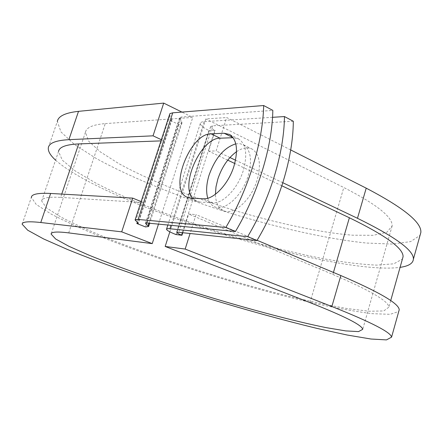 <?xml version="1.0" encoding="UTF-8"?>
<svg xmlns="http://www.w3.org/2000/svg" width="443" height="443" viewBox="0 0 443 443"><rect width="100%" height="100%" fill="white"/><g stroke="black" fill="none" stroke-linecap="round" stroke-linejoin="round"><path stroke-width="0.33" stroke-dasharray="2.21 1.66" d="M192.605 198.209L196.249 201.177L199.898 202.091L212.751 202.822C223.056 203.896 238.013 188.303 243.362 170.278C247.609 154.546 246.081 144.119 238.771 139.002L233.151 137.707M236.529 151.689C242.482 147.702 247.737 146.871 252.3 149.191C259.664 154.275 261.292 164.53 257.184 179.958C251.319 200.192 233.145 216.04 223.189 210.469C218.283 207.878 215.697 202.468 215.442 194.244M235.792 143.853L239.879 143.687L243.506 144.867C250.804 149.933 252.372 160.228 248.207 175.744C242.271 196.111 224.108 212.136 214.24 206.593C211.206 205.098 209.052 202.313 207.767 198.242M293.316 121.26L212.546 125.812L210.602 126.692C210.586 127.623 211.992 128.802 214.833 130.231L209.24 130.691L176.209 234.663M272.534 117.317L204.112 121.642C201.775 121.808 200.518 122.39 200.341 123.387C200.308 125.275 203.165 127.656 208.902 130.524L209.24 130.691M169.353 114.477L171.934 119.654L170.289 120.435L178.618 124.455L181.032 123.962L181.962 123.071L181.652 121.587L179.592 117.866L181.337 117.03L272.827 110.39M178.618 124.455L145.525 226.949M281.853 185.783L234.74 163.473M227.73 160.156L208.614 151.102L215.176 130.397M182.76 232.719L188.679 214.035L196.044 214.595L190.08 233.494M61.743 194.084L60.625 197.39C48.276 196.698 41.952 197.91 41.659 201.017L46.415 207.811L60.874 217.042C74.585 224.114 91.352 231.689 111.176 239.757C142.951 252.156 177.41 264.1 214.562 275.596C238.954 282.916 262.705 289.545 285.807 295.492C308.178 300.935 328.418 305.26 346.515 308.461L368.997 311.246L383.765 310.947L388.871 307.171C388.732 301.295 370.055 290.392 332.848 274.45L188.679 214.035M41.659 201.017L58.537 151.434L62.297 160.167L75.382 171.031L96.02 183.208C128.863 200.186 174.398 217.928 221.594 232.819C257.66 243.866 291.727 252.527 323.805 258.812C344.028 262.339 361.643 264.443 376.65 265.135L393.821 263.818L402.41 259.055M160.77 140.891L163.689 140.785L143.626 202.628L141.057 201.565M60.625 197.39L143.626 202.628L137.28 222.192M170.289 120.435L163.689 140.785L161.186 139.617M290.708 149.939L226.683 117.528L216.129 150.958L208.614 151.102M282.833 182.732L235.521 160.194M229.939 157.536L216.129 150.958M169.841 231.827L205.834 118.929L226.683 117.528M68.709 232.891L105.268 123.608C92.952 124.616 86.346 127.484 85.455 132.224L88.594 141.107L100.279 151.866L118.99 163.738C148.926 180.146 190.922 196.902 234.341 210.375C277.811 223.466 320.876 232.719 352.794 235.216L373.178 235.299L386.828 232.287L392.121 225.985C392.902 217.264 376.794 204.439 343.812 187.516L205.834 118.929M257.101 240.3L196.044 214.595M48.37 147.585L57.346 121.36L60.929 131.876L74.479 144.518L96.048 158.356C130.452 177.416 178.191 196.692 227.78 212.418C277.484 227.741 327.388 239.021 366.367 243.035L391.972 244.071L410.539 241.629L420.047 235.366M55.569 160.15C106.674 205.635 334.471 276.133 400.079 267.351M22.15 224.213L31.342 197.351L36.188 204.417L50.984 213.975C65.01 221.284 82.16 229.103 102.433 237.426C134.905 250.212 170.25 262.588 208.465 274.566C246.723 286.278 282.772 296.029 316.607 303.82C337.937 308.411 356.477 311.695 372.225 313.666L390.111 314.325L398.739 311.523M105.268 123.608L192.744 117.417L181.923 112.085M158.489 224.125L192.744 117.417M208.902 130.524L175.854 234.519M181.337 117.03L147.115 223.034M204.112 121.642L171.042 225.332M212.546 125.812L178.745 232.298M179.78 118.541L146.04 223.012M181.652 121.587L148.881 223.2M214.833 130.231L182.372 232.68M333.441 272.434L332.848 274.45M171.734 118.968L138.05 222.862M169.763 115.9L135.696 220.824M199.898 202.091L190.673 198.11M212.751 202.822L203.431 198.769M309.995 302.613L343.812 187.516M238.771 139.002L229.651 134.495M214.24 206.593L223.189 210.469M179.592 117.866L145.57 223.189M182.012 122.883L149.645 223.278M200.341 123.387L167.869 225.027M210.602 126.692L177.006 232.442M390.72 300.581L388.871 307.171M171.934 119.654L138.343 223.283M243.506 144.867L252.3 149.191M196.249 201.177L187.649 197.473M85.455 132.224L51.31 233.483M392.121 225.985L362.712 329.348"/><path stroke-width="0.66" d="M234.042 165.887C238.351 150.05 236.889 139.589 229.651 134.495L224.092 133.238L211.067 133.819C189.87 133.398 168.368 189.87 187.051 197.213L190.673 198.11L203.431 198.769C213.67 199.782 228.627 184.028 234.042 165.887M215.442 194.244L215.985 186.88L217.829 179.094C221.877 167.011 228.106 157.874 236.529 151.689M207.767 198.242C205.906 191.747 206.344 184.033 209.079 175.107C215.265 157.941 224.169 147.519 235.792 143.853M247.654 236.651C270.097 199.189 284.079 152.89 284.461 116.559L293.316 121.26C293.116 157.426 279.306 203.409 256.946 240.56L247.654 236.651L169.946 228.76C167.692 228.538 166.551 228.704 166.518 229.258C166.751 230.343 169.863 232.099 175.854 234.519L181.946 235.294L182.76 232.719M256.946 240.56L178.745 232.298L176.978 232.542C177.089 233.073 178.623 233.943 181.586 235.15L181.946 235.294M284.461 116.559L272.534 117.317M149.645 223.278L148.604 226.5L145.525 226.949L136.848 223.51L138.343 223.283L135.087 219.944L138.138 219.446L225.83 227.469L235.443 231.512C257.992 193.646 272.207 146.932 272.827 110.39L263.674 105.528C262.854 142.242 248.462 189.277 225.83 227.469M135.148 219.767L169.891 113.629L172.726 112.821L263.674 105.528M224.092 133.238L233.151 137.707L220.066 138.205C201.283 137.695 180.052 184.244 192.605 198.209M148.604 226.5L145.542 223.278L147.115 223.034L235.443 231.512M402.41 259.055L403.058 256.763C403.601 248.479 385.709 235.477 349.377 217.762L281.853 185.783M234.74 163.473L227.73 160.156M160.77 140.891L78.677 143.925C65.996 144.523 59.279 147.026 58.537 151.434M136.848 223.51L137.28 222.192M420.047 235.366L420.85 232.497C421.819 222.508 403.612 207.734 366.217 188.164L290.708 149.939M400.079 267.351C408.584 266.16 413.02 263.435 413.385 259.183C413.983 250.511 395.344 236.883 357.473 218.294L282.833 182.732M235.521 160.194L229.939 157.536M31.342 197.351C31.658 194.139 38.092 192.838 50.64 193.458L40.773 222.519L121.709 231.839L152.231 243.622L68.709 232.891C57.009 231.451 51.144 231.85 51.111 234.081L55.674 239.021L68.781 246.236L88.816 255.102C120.418 267.998 163.622 282.95 207.656 296.5C251.679 309.867 294.706 321.286 325.976 327.61L345.734 330.904L358.514 331.608L362.712 329.348C362.186 325.179 344.61 316.269 309.995 302.613L165.173 246.458L169.841 231.827M398.739 311.523L399.215 309.823C399.104 303.682 379.651 292.258 340.85 275.557L257.101 240.3M190.08 233.494L185.168 249.066L165.173 246.458M40.773 222.519C28.418 221.173 22.211 221.738 22.15 224.213L27.693 230.21L43.597 238.938L67.668 249.564C105.44 264.942 156.218 282.479 207.75 298.338C247.05 310.244 283.57 320.289 317.315 328.473L347.218 335.03L370.957 339.022L386.468 339.897L391.568 337.156C391.069 332.4 371.168 322.188 331.868 306.512L185.168 249.066M181.923 112.085L163.716 103.103L78.511 111.343C65.431 112.76 58.376 116.099 57.346 121.36M78.511 111.343L68.898 139.667C56.001 140.387 49.156 143.028 48.37 147.585C47.811 151.057 50.209 155.244 55.569 160.15M68.898 139.667L153.04 135.829L161.186 139.617M163.716 103.103L153.04 135.829M152.231 243.622L158.489 224.125M50.64 193.458L132.712 198.115L121.709 231.839M141.057 201.565L132.712 198.115M172.726 112.821L138.138 219.446M171.042 225.332L169.946 228.76M146.04 223.012L145.819 223.693M148.881 223.2L148.073 225.703M182.372 232.68L181.586 235.15M349.377 217.762L333.441 272.434M78.677 143.925L61.743 194.084M220.066 138.205L211.067 133.819M366.217 188.164L357.473 218.294M340.85 275.557L331.868 306.512M167.869 225.027L166.579 229.059M403.058 256.763L390.72 300.581M187.649 197.473L187.051 197.213M420.85 232.497L413.385 259.183M51.31 233.483L51.111 234.081M399.215 309.823L391.568 337.156"/></g></svg>
